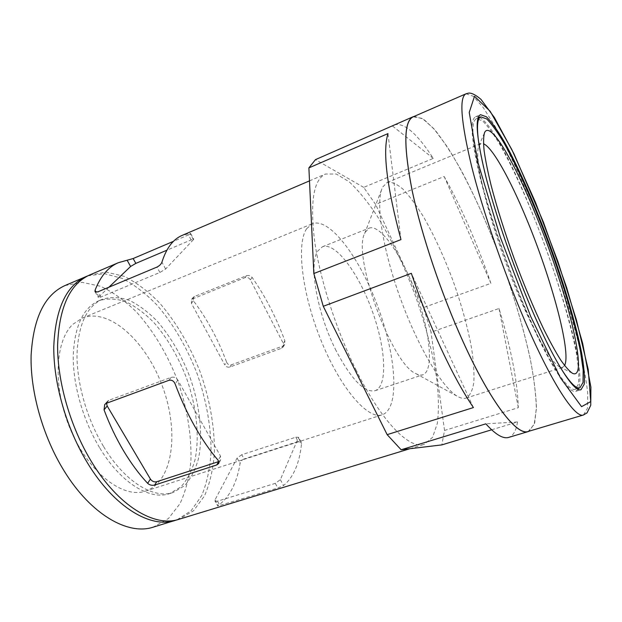 <?xml version="1.0" encoding="UTF-8"?>
<svg xmlns="http://www.w3.org/2000/svg" width="622" height="622" viewBox="0 0 622 622"><rect width="100%" height="100%" fill="white"/><g stroke="black" fill="none" stroke-linecap="round" stroke-linejoin="round"><path stroke-width="0.47" stroke-dasharray="3.11 2.33" d="M226.579 362.113C227.598 364.375 229.191 365.277 231.353 364.819L282.816 346.073L284.643 344.471L284.868 340.77C276.082 317.127 265.166 296.018 252.128 277.428C250.635 275.655 248.707 275.095 246.351 275.748L194.468 296.484L193.248 297.347L193.411 300.791C206.924 318.604 217.98 339.044 226.579 362.113L224.775 364.889L191.366 303.279L191.592 299.345L244.959 277.637C247.222 277 249.033 277.731 250.386 279.838L283.352 343.492L283.383 346.749L281.618 348.234L229.953 367.019C227.8 367.555 226.074 366.848 224.775 364.889M336.175 350.816C317.111 313.628 308.528 263.961 317.749 251.055L322.437 246.771C335.39 241.826 358.42 272.902 371.956 310.246C385.702 347.519 388.151 386.122 375.058 390.694C364.469 392.933 351.508 379.638 336.175 350.816M306.747 228.616L312.407 223.718C329.987 217.078 360.535 258.9 378.3 307.929C396.346 356.849 399.985 408.514 382.266 414.781C368.255 420.091 340.926 389.17 321.434 341.4C301.833 293.724 296.142 243.264 306.747 228.616M72.999 324.21L82.329 318.06C109.565 307.315 146.45 341.875 162.614 386.791C179.229 431.536 173.336 481.731 145.595 491.092C123.584 498.852 89.941 473.972 71.336 431.551C52.551 389.232 54.456 341.183 72.999 324.21M365.238 232.162L369.204 228.111C380.485 223.85 402.387 256.085 416.18 294.082C430.144 332 434.203 370.766 422.828 374.786C420.861 375.447 418.528 375.05 415.838 373.597C391.852 364.414 352.223 256.015 364.624 233.538L365.238 232.162M382.787 186.919L387.218 182.425C391.728 181.694 397.077 184.026 403.274 189.422C409.766 196.35 416.515 205.509 423.535 216.884C434.226 235.567 444.03 256.816 452.964 280.631C461.501 304.593 467.713 327.156 471.593 348.328C473.567 361.545 474.314 372.897 473.824 382.375C472.572 390.499 469.983 395.732 466.065 398.088C463.802 398.811 461.112 398.329 457.994 396.649C443.284 389.022 418.723 348.647 400.856 299.68C382.927 250.744 375.649 204.039 381.97 188.723L382.787 186.919M564.574 365.526L562.646 367.33L559.683 366.871C549.941 362.587 526.772 319.413 506.611 264.988C486.396 210.586 474.773 159.823 478.388 147.414L478.886 145.89L480.86 143.628L483.488 143.768M559.131 365.394C550.61 351.049 541.093 331.627 530.574 307.144C507.093 252.579 484.966 182.689 479.422 147.375M525.536 308.877C507.824 267.631 490.525 217.21 481.187 180.03C472.106 142.15 470.504 121.718 476.382 118.716L482.415 120.738C487.64 125.854 493.712 134.228 500.632 145.859C514.907 171.322 531.11 208.183 545.377 246.841C559.411 285.584 570.802 324.202 576.314 352.868L578.857 371.256L578.608 383.813L575.303 389.255C568.251 392.443 548.215 361.911 525.536 308.877M578.11 389.318L575.941 391.261C568.803 394.488 548.495 363.598 525.481 309.803C507.505 267.934 489.926 216.72 480.448 178.973C471.243 140.541 469.618 119.805 475.581 116.765L478.489 116.85M479.578 117.356C510.258 134.235 591.172 355.535 578.615 388.229M64.952 285.568L82.166 282.357L100.562 286.283C113.049 292.122 125.1 300.776 136.731 312.244C153.797 331.479 167.505 354.47 177.853 381.216C187.074 407.838 191.677 435.237 190.923 460.443C189.43 476.709 185.799 491.1 180.03 503.618L168.5 518.476L153.276 527.129M87.803 275.841L104.48 273.68L122.239 278.407C134.274 284.658 145.913 293.607 157.156 305.239C173.662 324.63 187.035 347.589 197.26 374.117C206.558 400.988 211.153 427.158 211.045 452.629C209.956 468.77 206.831 483.107 201.668 495.656L191.141 510.716L177.013 519.829M99.528 447.568C83.014 420.177 72.922 384.676 73.248 355.932C74.5 326.247 83.06 307.836 98.929 300.69C107.419 298.195 116.431 298.552 125.971 301.779C135.565 306.49 144.895 313.449 153.968 322.639C167.341 338.08 178.18 356.554 186.499 378.059C196.529 406.508 199.864 436.419 194.989 459.868C191.864 470.955 187.152 479.982 180.854 486.948L169.487 493.658C149.918 500.523 120.676 483.022 99.528 447.568M103.384 446.223C86.878 418.777 76.755 383.214 77.011 354.439C78.201 324.738 86.691 306.327 102.475 299.221C110.918 296.741 119.898 297.122 129.399 300.372C138.963 305.114 148.261 312.096 157.319 321.317C170.661 336.797 181.5 355.302 189.819 376.839C199.872 405.326 203.254 435.268 198.457 458.725C195.37 469.812 190.697 478.839 184.446 485.805L173.141 492.492C153.681 499.334 124.517 481.755 103.384 446.223M89.552 275.033L106.245 272.102L124.167 276.347C136.366 282.419 148.199 291.314 159.644 303.015C176.477 322.6 190.107 345.91 200.525 372.928C209.863 399.798 214.738 427.392 214.38 452.723C213.183 469.05 209.878 483.473 204.467 495.983L193.512 510.786L178.864 519.316M414.229 116.368L423.574 119.09L435.182 130.185C443.758 141.194 452.707 155.096 462.045 171.882C476.281 199.071 489.607 229.339 502.032 262.686C514.052 296.189 523.39 327.911 530.045 357.868C533.738 376.722 535.861 393.12 536.421 407.068L534.702 423.03L529.314 431.132M413.163 116.835L422.322 118.374L433.938 128.785L447.156 146.621C465.722 175.738 485.487 218.065 502.016 262.694C514.277 296.888 523.74 329.186 530.387 359.578C534.034 378.658 536.024 395.102 536.366 408.934L534.205 424.383L528.202 431.466M491.621 429.802L517.504 421.949C516.198 430.696 513.267 435.843 508.703 437.398M394.441 124.882C404.191 122.332 417.137 133.505 433.27 158.408L363.691 187.37L375.626 204.444L444.194 176.516C461.555 207.787 477.121 243.404 490.89 283.344L423.45 307.579L431.03 332.187L499.015 308.489C511.051 348.219 517.481 381.286 518.32 407.682L444.528 430.455L441.838 444.893M356.398 370.673C336.416 330.523 320.213 280.055 314.685 241.554C309.865 202.189 313.465 179.672 325.5 174.02L336.323 174.028L349.035 181.686C358.155 190.169 367.431 201.45 376.878 215.523C391.098 238.63 403.779 264.972 414.913 294.54C425.479 324.326 432.78 352.627 436.815 379.459C438.681 396.307 438.86 410.909 437.367 423.271L432.585 437.32L424.321 444.31C409.743 449.753 381.846 422.151 356.398 370.673M444.528 430.455L431.03 332.187M363.691 187.37L315.471 159.629M423.45 307.579L375.626 204.444M106.517 403.258L107.272 401.384L108.764 400.343L171.136 377.367C173.88 376.675 176.119 377.601 177.853 380.135L220.53 456.144L220.686 459.961L218.866 461.524M108.897 287.224L98.82 296.849L98.393 297.573L100.748 297.075L159.908 272.459L165.639 269.015L193.722 239.322L191.117 239.921L166.867 250.215M191.117 239.921L188.466 234.914L173.46 241.328M188.466 234.914L190.635 233.507L190.083 233.413L182.114 235.411M241.756 454.736L237.091 458.041L215.025 499.855L214.893 500.998L217.459 501.192L275.297 483.364L280.343 479.663L298.614 437.32L295.815 437.188L241.756 454.736L244.096 458.966C241.896 459.922 240.558 461.407 240.084 463.421C236.935 482.952 229.658 496.986 218.268 505.531L217.793 506.059L214.893 500.998M295.815 437.188L298.125 441.534L244.096 458.966M298.125 441.534L301.289 442.374L301.514 443.688C299.516 463.328 293.522 477.276 283.546 485.533L277.832 487.99L217.793 506.059M517.504 421.949L485.836 423.831M473.428 407.566L411.336 273.307M400.965 239.602L387.98 133.59M392.544 126.048L433.27 158.408M444.194 176.516L490.89 283.344M499.015 308.489L518.32 407.682M229.953 367.019L231.353 364.819M281.618 348.234L282.816 346.073M283.352 343.492L284.868 340.77M244.959 277.637L246.351 275.748M250.386 279.838L252.128 277.428M466.01 93.798L473.319 96.254L483.31 107.676L495.182 126.523C512.194 156.969 531.274 200.447 548.036 245.869C560.57 280.631 570.771 313.309 578.639 343.888C583.172 363.046 586.196 379.49 587.712 393.221L587.44 408.39L583.444 414.983M191.366 303.279L193.411 300.791M192.867 298.42L194.468 296.484M177.853 380.135L175.124 383.906M171.136 377.367L168.951 380.314M108.764 400.343L106.292 403.336M220.53 456.144L218.182 460.358M159.908 272.459L156.969 267.079M165.639 269.015L161.922 262.181M193.473 239.812L190.083 233.413M237.091 458.041L240.084 463.421M298.568 438.129L301.514 443.688M280.343 479.663L283.546 485.533M275.297 483.364L277.832 487.99M100.748 297.075L97.778 291.881M98.82 296.849L96.185 292.247M215.025 499.855L218.268 505.531M217.459 501.192L220.025 505.678M284.651 344.471L283.383 346.749M145.595 491.092L382.266 414.781M82.329 318.06L312.407 223.718M375.058 390.694L422.828 374.786M322.437 246.771L369.204 228.111M415.838 373.597L457.994 396.649M364.624 233.538L381.97 188.723M466.065 398.088L562.646 367.33M387.218 182.425L480.86 143.628M559.683 366.871L572.465 373.301M478.886 145.89L484.515 132.735M575.303 389.255L577.022 388.719M476.382 118.716L478.046 118.009M575.941 391.261L581.026 389.691M475.581 116.765L480.479 114.681M169.487 493.658L173.141 492.492M98.929 300.69L102.475 299.221M193.248 297.347L191.592 299.345M104.721 404.463L107.272 401.384M218.742 463.476L220.686 459.961M190.635 233.507L193.722 239.322M301.289 442.374L298.614 437.32M95.034 291.71L98.393 297.573M409.914 448.719L424.321 444.31M309.499 180.87L325.5 174.02"/><path stroke-width="0.93" d="M483.488 143.768C492.414 147.297 509.986 178.996 526.134 217.949C551.006 277.132 571.649 352.456 564.574 365.526M534.663 212.055C513.414 160.118 489.911 120.085 484.515 132.735C483.442 136.436 483.317 142.469 484.126 150.827C485.51 160.492 487.873 172.131 491.201 185.753C497.009 207.841 504.636 232.014 514.083 258.285C523.802 284.448 533.575 307.843 543.379 328.463C549.623 341.019 555.329 351.438 560.5 359.71C565.274 366.63 569.262 371.155 572.465 373.301C590.309 381.869 565.515 285.638 534.663 212.055M479.422 147.375C476.452 128.599 476.911 118.421 480.79 116.843L486.692 118.934C491.831 124.089 497.833 132.509 504.691 144.195C518.849 169.752 535.013 206.691 549.296 245.41C563.353 284.207 574.837 322.857 580.497 351.523L583.156 369.903L583.039 382.437L579.875 387.84C575.886 389.139 568.974 381.659 559.131 365.394M478.489 116.85L479.578 117.356M578.615 388.229L578.11 389.318M531.102 307.867C513.166 265.882 495.509 214.567 485.891 176.796C476.514 138.341 474.71 117.636 480.479 114.681L486.458 116.812C491.675 122.06 497.763 130.62 504.714 142.492C519.075 168.445 535.449 205.913 549.941 245.169C564.193 284.518 575.848 323.712 581.609 352.806C583.957 366.366 584.828 376.831 584.229 384.202L581.026 389.691C574.129 392.855 554.062 361.81 531.102 307.867M177.013 519.829L153.276 527.129C128.272 535.596 91.146 514.876 64.214 471.056C42.988 436.885 30.245 391.992 31.1 355.66C33.238 318.215 44.52 294.851 64.952 285.568L87.803 275.841M175.179 520.443C150.913 528.692 114.401 507.459 87.546 463.04C66.383 428.402 53.383 383.066 53.78 346.532C55.42 308.909 66.165 285.584 86.007 276.557M409.914 448.719L178.864 519.316C154.73 527.526 118.328 506.207 91.488 461.687C70.333 426.972 57.286 381.558 57.605 344.992C59.168 307.338 69.812 284.021 89.552 275.033L118.351 262.702L133.155 258.542L173.46 241.328M529.314 431.132L528.233 431.567C517.045 436.092 490.789 402.807 463.188 341.96C441.426 294.229 421.475 234.821 412.176 190.752C403.421 145.906 403.74 121.236 413.125 116.734L414.229 116.368M583.444 414.983L528.202 431.466C517.022 435.991 490.781 402.722 463.196 341.906C441.449 294.214 421.514 234.844 412.215 190.798C403.468 145.983 403.787 121.321 413.163 116.835L466.01 93.798L468.654 93.106C471.616 92.818 475.737 94.917 481.008 99.396L494.42 117.558L513.997 153.898L543.434 222.202L566.533 287.208L582.635 343.243L590.9 387.156L590.744 405.28L587.051 412.876L583.444 414.983C575.21 418.66 551.838 383.626 524.882 320.898C503.664 271.713 482.804 211.021 471.678 166.603C460.918 121.5 459.028 97.226 466.01 93.798M528.233 431.567L508.703 437.398C503.19 439.14 495.571 434.615 485.836 423.831L401.136 449.768L387.156 434.654L473.428 407.566C463.196 392.49 452.536 373.091 441.457 349.354C430.362 325.399 420.324 300.053 411.336 273.307L323.269 306.288L313.83 273.532L400.965 239.602C386.822 186.779 382.491 151.441 387.98 133.59L308.885 167.886L315.471 159.629L413.125 116.734M491.621 429.802L441.838 444.893L401.136 449.768M323.269 306.288L387.156 434.654M308.885 167.886L313.83 273.532M175.124 383.906C173.787 380.921 171.734 379.723 168.951 380.314L106.292 403.336L104.729 404.471L104.045 409.844C109.495 424.422 115.98 438.036 123.49 450.693C131.032 463.297 139.079 474.174 147.647 483.325C149.591 485.09 151.916 485.673 154.621 485.074L216.744 464.961L218.734 463.476L218.182 460.358C209.948 450.732 202.119 439.357 194.678 426.233C187.253 413.062 180.738 398.959 175.124 383.906M218.866 461.524L156.76 481.723C154.186 482.275 152.071 481.389 150.415 479.072L107.194 406.003L106.517 403.258M309.499 180.87L182.114 235.411C173.103 239.221 166.369 248.147 161.922 262.181C161.176 264.14 159.527 265.773 156.969 267.079L97.778 291.881L95.034 291.71L95.057 290.28C100.539 276.152 108.306 266.962 118.351 262.702M166.867 250.215L135.837 263.386L130.612 266.473L108.897 287.224M530.737 316.536L500.236 236.982L477.883 162.202L469.237 112.442L474.5 96.309L490.19 111.33L511.852 149.63L535.495 202.414L557.942 261.668L576.423 319.98L588.256 369.577L590.721 401.61L581.562 406.664L560.414 377.826L530.737 316.536M107.194 406.003L104.045 409.844M150.415 479.072L147.647 483.325M156.76 481.723L154.621 485.074M218.594 461.625L216.744 464.961M135.837 263.386L133.155 258.542M130.612 266.473L127.176 260.307M96.185 292.247L95.057 290.28M577.022 388.719L579.875 387.84M478.046 118.009L480.79 116.843"/></g></svg>
